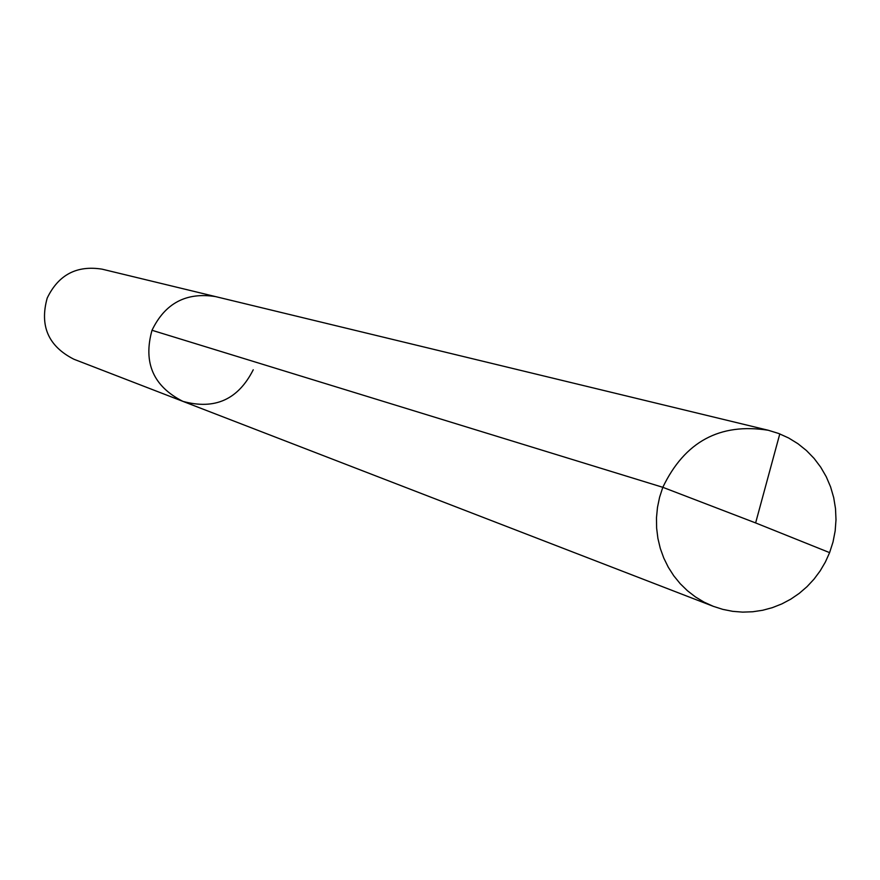 <?xml version="1.0" encoding="UTF-8"?>
<svg xmlns="http://www.w3.org/2000/svg" width="880" height="880" viewBox="0 0 880 880"><rect width="100%" height="100%" fill="white"/><g stroke="black" fill="none" stroke-linecap="round" stroke-linejoin="round"><path stroke-width="1.32" d="M253.242 369.776C238.194 399.586 214.742 410.113 182.886 401.357C153.296 386.353 143 362.659 152.009 330.286C165.077 303.182 186.285 291.962 215.633 296.615C186.285 291.962 165.077 303.182 152.009 330.286C143 362.659 153.296 386.353 182.886 401.357L713.251 606.309L704.088 602.14L695.464 596.948L687.467 590.766L680.218 583.704L673.794 575.828L668.294 567.237L663.773 558.052L660.286 548.394L657.899 538.362L656.623 528.099L656.48 517.726L657.481 507.386L659.604 497.2L662.816 487.311L152.009 330.286M182.886 401.357L73.92 359.249C48.367 346.302 39.468 325.908 47.201 298.078C58.454 274.769 76.747 265.133 102.08 269.159L768.284 430.265C719.862 422.653 684.706 441.672 662.816 487.311L755.623 522.929L829.609 552.629L833.03 541.948L835.164 530.937L836 519.772L835.505 508.607L833.701 497.607L830.599 486.926L826.254 476.74L820.721 467.192L814.099 458.414L806.454 450.549L797.929 443.707L788.634 437.987L778.701 433.488L768.284 430.265M779.79 433.906L755.623 522.929L829.609 552.629L825.374 562.034L820.149 570.922L814 579.172L807.004 586.685L799.249 593.362L790.834 599.126L781.858 603.9L772.431 607.629L762.674 610.269L752.708 611.765L742.654 612.128L732.644 611.325L722.799 609.378L713.251 606.309"/></g></svg>
